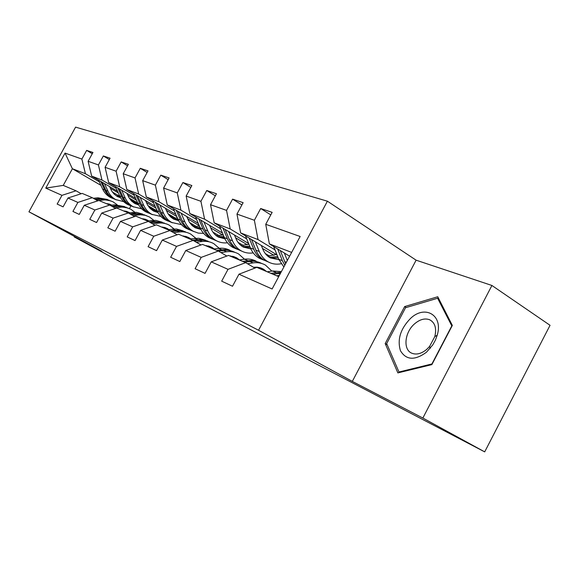 <?xml version="1.0" encoding="UTF-8"?>
<svg xmlns="http://www.w3.org/2000/svg" width="579" height="579" viewBox="0 0 579 579"><rect width="100%" height="100%" fill="white"/><g stroke="black" fill="none" stroke-linecap="round" stroke-linejoin="round"><path stroke-width="0.87" d="M327.396 201.195L75.588 127.127L28.95 211.805L258.552 330.254L327.396 201.195L416.113 260.181L352.314 381.402L422.851 418.045L491.918 285.476L416.113 260.181M491.918 285.476L550.05 325.304L484.695 451.873L422.851 418.045M100.927 185.345L72.397 168.75L63.249 185.389L76.037 190.802L61.967 195.34L57.169 204.069L63.104 206.855L67.96 198.011L77.876 202.426L72.925 211.451L79.265 214.425L84.281 205.277L94.876 210.003L89.767 219.347L96.563 222.531L101.738 213.065L113.1 218.124L107.817 227.808L115.112 231.224L120.461 221.402L132.678 226.852L127.214 236.898L135.059 240.574L140.596 230.377L153.761 236.246L148.094 246.683L156.562 250.649L162.308 240.053L176.53 246.393L170.653 257.257L179.816 261.549L185.779 250.512L201.203 257.387L195.094 268.707L205.046 273.375L211.248 261.86L228.017 269.336L221.67 281.162L232.512 286.243L238.968 274.214L272.116 288.986L300.139 236.5L265.739 224.297L272.144 212.348L260.688 208.52L270.791 214.881M61.967 195.34L45.755 188.117L65.036 153.095L81.885 159.073L86.655 150.388L92.264 153.739M260.688 208.52L254.376 220.266L236.97 214.085L243.122 202.657L232.599 199.14L226.541 210.387L210.524 204.705L216.452 193.748L206.761 190.505L200.92 201.304L186.148 196.064L191.859 185.533L182.899 182.537L177.268 192.908L163.604 188.059L169.104 177.934L160.803 175.155L155.375 185.142L142.68 180.641L148 170.885L140.284 168.301L135.037 177.927L123.226 173.736L128.372 164.32L121.177 161.925L116.097 171.21L105.081 167.302L110.061 158.205L103.344 155.961L98.423 164.943L88.117 161.288L92.944 152.487L86.655 150.388M484.695 451.873L164.125 284.528M67.96 198.011L82.175 193.408L92.314 197.7L97.793 200.833M137.52 202.889L129.189 198.018M117.486 191.186L91.663 176.096L101.991 180.04L116.184 188.349M153.732 210.336L149.708 207.977M136.441 200.211L127.749 195.123M92.314 197.7L77.876 202.426M88.117 161.288L91.663 176.096M98.423 164.943L101.991 180.04M84.281 205.277L98.871 200.479L109.713 205.067L115.568 208.426M155.896 210.278L147.927 205.603M135.624 198.394L108.657 182.58L119.694 186.793L134.241 195.34M173.164 218.218L170.139 216.437M155.91 208.078L146.364 202.469M109.713 205.067L94.876 210.003M105.081 167.302L108.657 182.58M116.097 171.21L119.694 186.793M101.738 213.065L116.726 208.042L128.343 212.963L134.625 216.575M175.531 218.182L168.011 213.752M155.034 206.117L126.83 189.514L138.656 194.03L153.573 202.831M193.943 226.657L192.25 225.651M176.79 216.532L166.296 210.336M128.343 212.963L113.1 218.124M123.226 173.736L126.83 189.514M135.037 177.927L138.656 194.03M120.461 221.402L135.862 216.148L148.347 221.439L155.1 225.332M196.563 226.657L189.594 222.531M175.871 214.418L146.313 196.947L159.022 201.796L174.315 210.865M199.263 225.658L187.697 218.797M148.347 221.439L132.678 226.852M142.68 180.641L146.313 196.947M155.375 185.142L159.022 201.796M140.596 230.377L156.439 224.862L169.879 230.558L177.16 234.77M219.144 235.762L212.848 232.02M198.286 223.371L167.251 204.937L180.938 210.155L196.628 219.506M222.734 235.067L210.734 227.909M169.879 230.558L153.761 236.246M163.604 188.059L167.251 204.937M177.268 192.908L180.938 210.155M162.308 240.053L178.607 234.256L193.125 240.408L200.993 244.975M243.448 245.568L237.983 242.312M222.459 233.04L189.818 213.542L204.59 219.18L220.693 228.835M247.371 244.816L235.595 237.759M193.125 240.408L176.53 246.393M186.148 196.064L189.818 213.542M200.92 201.304L204.59 219.18M185.779 250.512L202.563 244.403L218.297 251.069L226.83 256.048M269.691 256.179L265.262 253.515M248.623 243.52L214.194 222.843L230.203 228.951L246.734 238.924M273.99 255.353L262.519 248.442M218.297 251.069L201.203 257.387M210.524 204.705L214.194 222.843M226.541 210.387L230.203 228.951M211.248 261.86L228.539 255.411L245.641 262.649L254.926 268.099M277.023 254.934L240.625 232.924L258.024 239.568L275.003 249.875M245.641 262.649L228.017 269.336M236.97 214.085L240.625 232.924M254.376 220.266L258.024 239.568M238.968 274.214L256.801 267.375L278.694 276.653M289.609 256.215L269.373 243.897L291.65 252.393M265.739 224.297L269.373 243.897M74.532 236.485L74.271 236.956L120.975 262.229L164.038 284.687M74.271 236.956L102.013 251.373L28.95 211.805M352.314 381.402L258.552 330.254M76.037 190.802L81.169 193.726M119.296 196.035L112.333 191.982M130.905 205.9L129.457 208.556M135.544 202.961L130.89 200.247M118.261 192.879L110.336 188.255M99.277 181.799L85.417 173.714L72.397 168.75L65.036 153.095M63.249 185.389L45.755 188.117M81.885 159.073L85.417 173.714M232.599 199.14L241.892 204.937M206.761 190.505L215.33 195.818M239.373 243.137L238.273 242.702M182.899 182.537L190.831 187.415M215.149 234.727L216.915 235.776M215.721 233.728L213.419 232.809M160.803 175.155L168.171 179.656M191.388 224.811L194.58 226.7M193.726 224.978L190.39 223.646M140.284 168.301L147.138 172.462M169.481 215.728L173.758 218.24M173.208 216.814L168.988 215.135M121.177 161.925L127.575 165.782M149.158 207.34L154.296 210.351M154.028 209.185L149.056 207.202L149.939 206.783M103.344 155.961L109.322 159.558M131.194 200.117L136.072 202.968M136.065 202.035L131.216 200.11M437.753 296.752L404.641 306.573L385.194 343.571L397.867 372.898L431.869 364.618L452.337 325.412L437.753 296.752M387.17 344.737L385.194 343.571M406.183 307.536L404.641 306.573M276.661 275.792L279.382 275.372M267.201 271.79L272.477 270.979L281.387 271.616M273.035 274.258L280.533 273.216M281.01 272.318L270.769 273.295M273.657 246.502L278.745 259.254L283.862 266.977M284.354 253.023L287.322 260.507M277.688 248.963L282.357 260.688L284.781 265.254M285.606 263.706L280.258 250.526M410.547 318.414C400.429 328.843 397.078 339.627 400.487 350.78C406.176 360.189 414.825 360.674 426.426 352.249L432.788 344.881L435.379 340.17L437.203 335.227C443.463 315.171 424.993 304.453 410.547 318.414M414.651 323.777C404.583 332.201 402.789 349.774 411.879 353.241C416.489 355.007 421.432 353.726 426.709 349.383L429.582 346.437L434.822 336.573C436.761 328.264 435.046 322.662 429.676 319.774C424.928 317.994 419.92 319.333 414.651 323.777M451.729 326.02L431.92 363.959L398.989 372L386.678 343.6L405.532 307.731L437.623 298.25L451.946 326.158M399.756 372.435L398.989 372M438.947 299.104L437.623 298.25M253.464 267.237L257.235 267.165L260.832 267.939L263.481 269.155L266.608 271.537M247.465 263.72L253.161 262.88C257.612 262.265 261.708 262.996 265.428 265.081L271.855 271.073M239.286 259.957L244.418 259.218C248.666 258.639 252.589 259.298 256.193 261.194M257.076 267.151L257.771 267.788M244.649 262.229L249.81 261.476C254.087 260.89 258.039 261.549 261.665 263.467M263.221 270.096L260.051 267.701M258.936 262.273L251.894 260.42L242.565 261.346M258.922 267.418L261.1 269.199M226.722 255.983L227.134 255.932M229.552 255.838L236.724 257.858L239.525 259.928M220.86 252.56L226.621 251.756C230.956 251.192 234.951 251.923 238.591 253.949L244.497 259.204M213.564 249.064L218.558 248.377C222.654 247.848 226.461 248.485 229.957 250.302M230.732 255.918L231.622 256.714M218.464 251.17L223.537 250.461C227.663 249.925 231.484 250.569 235.009 252.401M236.652 258.842L233.467 256.461M232.49 251.308L225.651 249.506L216.589 250.345M232.425 256.193L234.698 258.017M267.78 256.171L276.234 254.456M245.482 235.863L250.446 247.978C252.379 252.56 255.31 255.969 259.247 258.212L262.946 259.776M255.332 241.819L259.262 251.489C261.201 256.121 264.147 259.573 268.113 261.838C272.137 264.031 276.48 264.668 281.133 263.749M261.303 245.431L262.837 249.223C264.458 253.124 266.941 256.019 270.292 257.901L278.94 259.732M249.194 238.114L253.768 249.296C255.701 253.899 258.639 257.329 262.591 259.58L266.695 261.259M277.681 256.591L269.286 257.293M268.453 262.026L264.719 260.449C260.76 258.191 257.821 254.753 255.889 250.142L251.561 239.54M270.284 257.894L278.217 257.923M241.038 245.554L248.919 244.244M219.528 226.049L224.37 237.585C226.273 242.008 229.154 245.308 233.004 247.494L236.529 248.992M228.618 231.506L232.505 240.821C234.415 245.293 237.31 248.637 241.19 250.837C244.91 252.864 248.919 253.544 253.211 252.878M234.459 235.016L235.971 238.664C237.571 242.427 240.01 245.228 243.289 247.059L250.859 248.912M222.958 228.104L227.438 238.809C229.342 243.245 232.23 246.56 236.087 248.753L240.104 250.396M249.752 246.278L242.442 246.56M241.609 251.069L238.056 249.556C234.184 247.363 231.296 244.034 229.385 239.583L225.137 229.422M243.368 247.103L250.215 247.407M204.988 245.431L211.994 247.421L214.216 248.977M196.31 242.254L202.114 241.486C206.341 240.958 210.228 241.682 213.796 243.658L219.217 248.297M189.789 238.989L198.771 238.251L205.697 240.234M206.377 245.547L207.427 246.466M194.095 240.965L203.403 240.176L210.372 242.174M212.088 248.442L208.896 246.082M208.042 241.161L201.391 239.417L192.59 240.176M207.933 245.829L210.278 247.674M182.233 235.791L189.065 237.745L190.752 238.866M173.591 232.707L179.41 231.969C183.521 231.484 187.321 232.201 190.809 234.126L195.796 238.237M167.744 229.653L176.472 228.98L183.196 230.898M183.789 235.935L184.983 236.956M171.529 231.513L180.771 230.768L187.538 232.693M189.311 238.794L186.112 236.464M185.374 231.759L178.911 230.058L170.24 230.768M185.229 236.218L187.632 238.078M161.085 226.83L168.952 229.508M152.501 223.834L158.32 223.125C162.33 222.676 166.035 223.385 169.444 225.26L174.04 228.929M147.254 220.975L155.737 220.36L162.272 222.213M162.786 227.011L164.096 228.112M150.583 222.727L159.739 222.025L166.311 223.885M167.932 229.631L164.943 227.518M164.298 223.016L154.303 221.446L149.382 222.032M164.118 227.286L166.564 229.154M216.314 235.725L223.241 234.9M195.536 216.959L200.262 227.974C202.136 232.251 204.959 235.45 208.729 237.578L212.088 239.018M203.96 221.989L207.789 230.978C209.67 235.298 212.515 238.526 216.307 240.676C219.759 242.55 223.48 243.26 227.453 242.789M209.663 225.397L211.154 228.915C212.739 232.548 215.127 235.255 218.334 237.043L224.949 238.859M198.713 218.855L203.099 229.103C204.98 233.395 207.81 236.608 211.588 238.743L215.511 240.35M223.972 236.637L217.624 236.63M216.799 240.936L213.405 239.489C209.62 237.347 206.79 234.126 204.901 229.827L200.732 220.063M218.493 237.129L224.377 237.6M193.393 226.599L199.466 226.128M173.295 208.527L177.898 219.065C179.751 223.204 182.523 226.302 186.206 228.379L189.42 229.762M181.118 213.173L184.889 221.851C186.749 226.027 189.536 229.161 193.241 231.253L198.25 233.105L203.62 233.402M186.699 216.488L189.246 221.989L192.156 225.571L195.203 227.757L200.978 229.494M176.248 210.278L180.539 220.114C182.392 224.268 185.164 227.381 188.863 229.465L192.691 231.028M200.11 227.627L194.616 227.424M193.791 231.542L190.549 230.153C186.851 228.068 184.071 224.949 182.211 220.787L178.122 211.393M195.427 227.873L200.464 228.444M172.079 218.109L177.391 217.892M152.617 200.674L157.112 210.778C158.935 214.787 161.65 217.798 165.254 219.817L168.33 221.149M159.898 204.98L163.611 213.369C165.449 217.422 168.178 220.461 171.804 222.495L181.502 224.652M165.355 208.201L167.867 213.528L170.718 217.002L173.7 219.123L178.73 220.765M155.367 202.295L159.565 211.762C161.389 215.779 164.11 218.804 167.729 220.831L171.471 222.358M177.956 219.188L173.222 218.855M172.404 222.814L169.3 221.475C165.681 219.441 162.952 216.408 161.121 212.377L157.112 203.33M173.975 219.275L178.274 219.882M141.385 218.486L148.629 220.809M132.873 215.562L140.306 214.773L145.105 215.265L149.534 217.002L153.775 220.295M128.154 212.884L136.412 212.319L142.76 214.114M143.208 218.696L144.62 219.861M131.078 214.534L140.147 213.875L146.53 215.678M147.775 220.91L145.206 219.188M144.649 214.867L134.929 213.318L129.964 213.89M144.446 218.963L146.921 220.831M152.212 210.184L156.829 210.155M133.344 193.35L137.73 203.055C139.525 206.942 142.188 209.866 145.713 211.842L148.665 213.115M140.147 197.352L143.795 205.473C145.604 209.395 148.282 212.348 151.828 214.339L160.911 216.481M168.554 214.563L169.01 214.339M145.481 200.493L147.573 205.002L150.222 208.52L153.667 211.082L158.031 212.602M135.913 194.862L140.017 203.967C141.819 207.868 144.489 210.807 148.021 212.782L151.684 214.281M157.336 211.27L153.283 210.872M152.472 214.671L149.491 213.383C145.951 211.4 143.281 208.454 141.479 204.553L137.541 195.818M153.992 211.255L157.633 211.863M122.994 210.698L129.653 212.71M114.555 207.847L121.923 207.094L125.846 207.427L130.941 209.287L134.856 212.247M110.184 205.342L114.707 204.843L124.528 206.544M124.905 210.93L126.41 212.146M112.883 206.884L118.181 206.298L128.053 208.013M128.943 212.797L126.779 211.407M126.294 207.253L116.828 205.733L111.834 206.283M126.063 211.19L128.35 212.862M133.64 202.773L137.65 202.874M115.337 186.496L119.621 195.84C121.387 199.61 124 202.455 127.445 204.38L130.289 205.61M121.699 190.23L125.296 198.105C127.069 201.905 129.696 204.778 133.17 206.717L141.703 208.831M126.917 193.292L128.972 197.656L131.578 201.072L134.943 203.569L138.714 204.959M117.74 187.907L121.764 196.694C123.537 200.479 126.15 203.33 129.609 205.263L130.977 205.82C127.518 203.888 124.898 201.029 123.124 197.236L119.267 188.805M138.106 203.837L134.654 203.403M133.843 207.065L130.977 205.82M135.312 203.757L138.367 204.344M105.776 203.403L111.885 205.154M97.424 200.616L104.719 199.907L108.548 200.24L112.862 201.709L117.146 204.734M93.328 198.279L97.894 197.794L107.448 199.458M107.774 203.656L109.351 204.915M95.853 199.726L101.144 199.162L110.755 200.833M111.306 205.219L109.518 204.119M109.098 200.124L99.885 198.633L94.869 199.162M108.852 203.917L110.799 205.27M116.249 195.832L119.701 196.013M98.481 180.076L102.657 189.08C104.401 192.742 106.956 195.507 110.336 197.388L113.064 198.575M104.444 183.565L107.976 191.2C109.728 194.899 112.297 197.685 115.699 199.581L123.74 201.666M130.825 200.276L132.077 199.704M109.547 186.547L111.566 190.781L114.121 194.103L117.421 196.534L120.642 197.786M100.732 181.393L104.669 189.883C106.413 193.552 108.975 196.332 112.355 198.213L115.778 199.617M120.121 196.853L117.204 196.411M116.401 199.943L113.643 198.742C110.256 196.853 107.687 194.074 105.943 190.39L102.165 182.233M117.827 196.744L120.352 197.287M278.34 273.44L280.033 274.149M272.477 270.979L276.06 272.485M282.357 260.688L278.745 259.254M286.366 262.287L284.658 261.607M249.81 261.476L253.161 262.88M244.418 259.218L247.711 260.601M223.537 250.461L226.621 251.756M218.558 248.377L221.598 249.65M253.768 249.296L250.446 247.978M259.262 251.489L255.889 250.142M227.438 238.809L224.37 237.585M232.505 240.821L229.385 239.583M199.256 240.285L202.114 241.486M194.653 238.36L197.468 239.54M176.761 230.855L179.41 231.969M172.484 229.067L175.097 230.16M155.852 222.09L158.32 223.125M151.872 220.425L154.303 221.446M203.099 229.103L200.262 227.974M207.789 230.978L204.901 229.827M180.539 220.114L177.898 219.065M184.889 221.851L182.211 220.787M159.565 211.762L157.112 210.778M163.611 213.369L161.121 212.377M136.369 213.926L138.671 214.889M132.656 212.37L134.929 213.318M140.017 203.967L137.73 203.055M143.795 205.473L141.479 204.553M118.181 206.298L120.331 207.202M114.707 204.843L116.828 205.733M121.764 196.694L119.621 195.84M125.296 198.105L123.124 197.236M101.144 199.162L103.163 200.008M97.894 197.794L99.885 198.633M104.669 189.883L102.657 189.08M107.976 191.2L105.943 190.39M431.854 321.135L429.676 319.774M434.822 336.573L437.203 335.227M429.582 346.437L430.24 348.341M263.481 269.155L260.109 267.73M236.724 257.858L233.605 256.54M259.247 258.212L262.591 259.58M264.719 260.449L268.113 261.838M233.004 247.494L236.087 248.753M238.056 249.556L241.19 250.837M211.994 247.421L209.106 246.205M189.065 237.745L186.387 236.616M167.765 228.756L165.268 227.706M208.729 237.578L211.588 238.743M213.405 239.489L216.307 240.676M186.206 228.379L188.863 229.465M190.549 230.153L193.241 231.253M165.254 219.817L167.729 220.831M169.3 221.475L171.804 222.495M147.913 220.375L145.582 219.398M145.713 211.842L148.021 212.782M149.491 213.383L151.828 214.339M129.37 212.551L127.192 211.632M127.445 204.38L129.609 205.263M111.856 205.154L109.967 204.358M110.336 197.388L112.355 198.213M113.643 198.742L115.699 199.581"/></g></svg>
